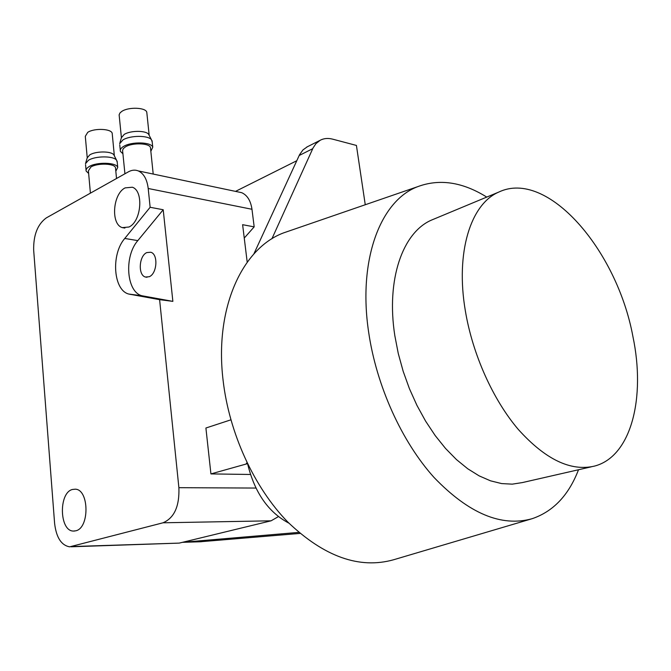 <?xml version="1.0" encoding="UTF-8"?>
<svg xmlns="http://www.w3.org/2000/svg" width="671" height="671" viewBox="0 0 671 671"><rect width="100%" height="100%" fill="white"/><g stroke="black" fill="none" stroke-linecap="round" stroke-linejoin="round"><path stroke-width="1.01" d="M146.806 252.581C138.914 255.827 137.823 275.253 145.464 277.039L149.247 276.72C157.148 273.667 158.381 254.141 150.799 252.246L146.806 252.581M72.409 489.478C58.528 492.732 59.316 531.122 73.382 531.063L75.748 530.811C89.721 528.111 89.193 489.369 75.286 489.184L72.409 489.478M125.141 187.88C112.77 193.76 110.556 224.366 122.315 227.628L128.966 227.016C141.355 221.656 143.938 190.749 132.321 187.226L125.141 187.88M244.252 238.062L254.175 226.865L242.617 224.693L247.205 262.202M254.175 226.865L251.977 209.277C250.711 200.721 247.289 195.186 241.711 192.686L237.878 191.872M150.136 207.28L148.207 188.492C147.066 179.358 143.779 173.504 138.335 170.929C135.139 169.646 131.835 169.948 128.413 171.826L46.274 217.916C37.576 224.315 33.374 235.068 33.667 250.166L54.603 523.346C56.263 537.471 61.279 545.305 69.658 546.84L163.019 522.793C174.259 517.97 179.551 506.269 178.889 487.683L159.606 299.66L172.866 301.371L163.212 209.746L150.136 207.28L124.764 238.457C110.807 254.343 113.29 290.459 128.874 294.066L159.606 299.66M230.874 419.836L205.905 428.014L210.929 473.911L250.451 474.472M71.168 546.79L179.232 543.107L271.084 520.813L278.398 516.628M163.212 209.746L137.815 240.612C123.841 256.347 126.391 292.17 142.034 295.768L172.866 301.371M210.929 473.911L247.465 463.661M246.291 463.636L247.003 462.705M150.564 148.61L150.447 147.503C149.339 143.007 132.246 142.537 125.443 146.857L123.254 148.635L122.583 150.489L124.932 173.781M152.216 142.026L151.403 139.66C147.972 135.19 130.124 135.324 122.927 139.92L119.623 143.77M150.841 151.31L152.753 147.175C151.461 141.942 131.491 141.388 123.565 146.437C120.897 148.039 119.849 149.683 120.394 151.361L122.978 153.81M149.281 135.559L148.576 134.217C145.615 130.35 130.375 130.451 124.21 134.41L121.384 137.74L119.908 142.789M146.899 113.374L146.781 112.2C145.649 107.444 128.664 106.798 121.937 111.311L120.042 112.854L119.128 114.808L121.401 137.614M115.58 168.656L115.487 167.683C114.523 163.355 97.396 162.86 90.879 167.012L88.404 170.811L90.409 193.156M117.232 162.248L116.536 160.134C113.34 155.773 95.366 155.831 88.446 160.277L85.46 163.716M115.823 171.222L117.735 167.398C116.62 162.357 96.616 161.77 89.017 166.626L87.004 168.169L86.014 170.107L86.131 171.055L88.631 173.403M114.422 155.966L113.81 154.775C111.059 151.009 95.71 151.05 89.78 154.875L87.222 157.844L85.712 162.86M112.283 134.267L112.183 133.235C111.201 128.664 94.192 127.993 87.742 132.33L85.301 136.33L87.23 157.769M465.397 311.134C472.644 354.363 492.891 399.572 518.247 429.381C545.338 459.45 570.769 471.688 594.54 466.085C631.336 456.532 645.796 397.66 632.912 336.523C616.943 249.696 547.117 168.807 498.712 192.107C470.732 204.001 455.265 252.271 465.397 311.134M434.481 218.847L431.587 220.054C402.801 232.292 385.984 279.262 394.833 335.701L398.264 353.483L403.154 371.256L409.419 388.668L416.951 405.401L425.599 421.128L435.194 435.571L445.544 448.463L456.465 459.585L467.729 468.761L479.136 475.865L490.484 480.813L501.581 483.573L512.241 484.152L522.306 482.592L591.285 466.831M486.752 197.089C462.487 181.958 439.388 178.511 417.454 186.756C380.549 200.746 357.685 259.652 368.689 332.455C376.49 385.842 401.719 441.619 434.078 477.492C468.744 513.508 501.422 527.247 532.111 518.708C553.29 511.495 568.756 495.181 578.511 469.75M290.811 230.405L283.422 232.946C242.223 248.404 214.426 308.056 223.074 380.147C229.113 433.021 254.124 487.607 287.918 522.155C324.219 556.779 359.455 569.31 393.609 559.757L530.954 519.052M365.259 204.747L356.418 145.439L332.648 139.157C328.027 137.958 323.875 138.327 320.176 140.273L315.915 143.678L313.105 147.88L271.906 238.809M182.68 542.269L298.796 532.388M296.758 160.738L235.529 191.378M199.874 541.782L300.004 533.42M247.674 464.089C254.67 492.665 268.408 512.35 288.891 523.154M307.352 146.773L302.94 149.935L299.56 154.699L253.831 254.015M148.207 188.492L251.977 209.277M178.889 487.683L255.945 488.06M72.527 546.529L179.232 543.107M163.019 522.793L271.084 520.813M137.815 240.612L124.764 238.457M143.317 296.079L130.149 294.368M182.42 542.336L201.308 541.74M312.728 148.685L299.174 155.504M147.016 277.266L145.464 277.039M74.59 531.038L73.382 531.063M124.89 228.073L122.315 227.628M138.335 170.929L241.711 192.686M142.034 295.768L128.874 294.066M150.447 147.503L153.206 174.057M152.074 140.717L152.753 147.175M148.576 134.217L151.403 139.66M146.781 112.2L149.163 135.139M119.765 144.902L120.268 150.103M115.487 167.683L116.519 178.503M117.123 161.099L117.735 167.398M113.81 154.775L116.536 160.134M112.183 133.235L114.33 155.622M85.569 164.739L86.039 169.948M417.454 186.756L283.422 232.946M320.176 140.273L306.672 147.117M498.712 192.107L431.587 220.054"/></g></svg>
